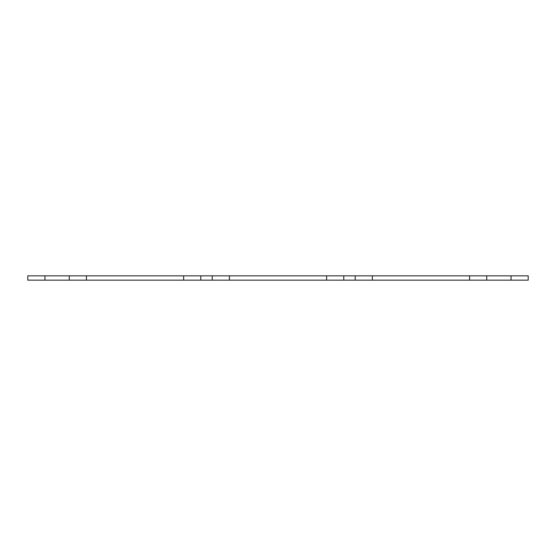 <?xml version="1.0" encoding="UTF-8"?>
<svg xmlns="http://www.w3.org/2000/svg" width="556" height="556" viewBox="0 0 556 556"><rect width="100%" height="100%" fill="white"/><g stroke="black" fill="none" stroke-linecap="round" stroke-linejoin="round"><path stroke-width="0.83" d="M229.392 275.852L229.392 280.148L326.608 280.148L326.608 275.852L183.64 275.852L183.64 280.148L200.792 280.148L200.792 275.852M229.392 280.148L200.792 280.148M183.64 275.852L86.416 275.852L86.416 280.148L183.64 280.148M86.416 275.852L27.8 275.852L27.8 280.148L44.96 280.148L44.96 275.852M86.416 280.148L44.96 280.148M486.736 280.148L528.2 280.148L528.2 275.852L469.584 275.852L469.584 280.148L486.736 280.148L486.736 275.852M469.584 275.852L372.36 275.852L372.36 280.148L469.584 280.148M372.36 275.852L326.608 275.852M372.36 280.148L326.608 280.148M212.232 280.148L212.232 275.852M69.264 280.148L69.264 275.852M511.04 280.148L511.04 275.852M355.208 280.148L355.208 275.852M343.768 280.148L343.768 275.852"/></g></svg>
